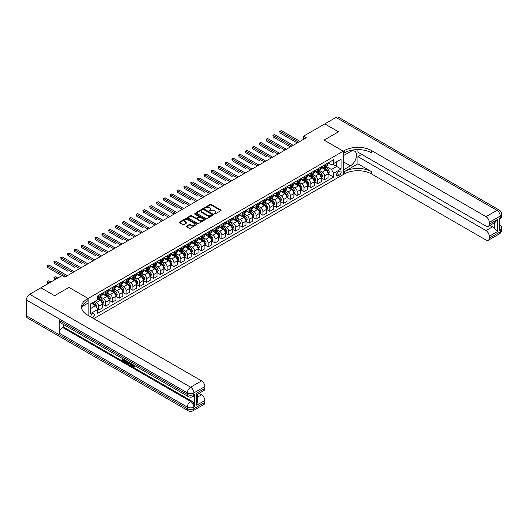 <?xml version="1.0" encoding="UTF-8"?>
<svg xmlns="http://www.w3.org/2000/svg" width="528" height="528" viewBox="0 0 528 528"><rect width="100%" height="100%" fill="white"/><g stroke="black" fill="none" stroke-linecap="round" stroke-linejoin="round"><path stroke-width="0.79" d="M214.394 213.946L215.147 213.946L220.856 210.652A0.759 0.436 0 0 0 220.856 210.032L211.187 204.448A0.759 0.436 0 0 0 210.111 204.448L204.402 207.742L204.402 208.177L205.894 207.748A2.429 1.406 0 0 1 209.332 207.748L210.137 208.217A2.429 1.406 0 0 1 210.85 209.207A2.429 1.406 0 0 1 210.137 210.203L209.398 211.061L210.89 210.639A2.429 1.406 0 0 1 214.328 210.639L215.134 211.101A2.429 1.406 0 0 1 215.846 212.091A2.429 1.406 0 0 1 215.134 213.088L214.394 213.946L214.394 213.51M92.354 317.816A2.475 1.432 120 0 0 92.525 317.731A2.475 1.432 120 0 0 94.149 315.546A2.475 1.432 120 0 0 93.766 313.559A2.475 1.432 120 0 0 92.525 313.685A2.475 1.432 120 0 0 90.783 316.912M186.523 226.103A0.759 0.436 0 0 0 186.523 226.723L189.235 228.287A0.759 0.436 0 0 0 190.311 228.287L196.654 224.624A0.759 0.436 0 0 0 196.654 224.004L186.978 218.42A0.759 0.436 0 0 0 185.902 218.42L179.566 222.083A0.759 0.436 0 0 0 179.566 222.704L182.84 224.598A0.759 0.436 0 0 0 183.916 224.598L186.628 223.027A0.759 0.436 0 0 0 186.628 222.407L185.005 221.47A2.033 1.175 0 0 1 184.411 220.638A2.033 1.175 0 0 1 185.665 219.556A2.033 1.175 0 0 1 187.882 219.813L194.245 223.489A2.033 1.175 0 0 1 194.845 224.314A2.033 1.175 0 0 1 193.585 225.403A2.033 1.175 0 0 1 191.374 225.146L190.311 224.532A0.759 0.436 0 0 0 189.235 224.532L186.523 226.103L186.523 226.723M357.911 149.609L357.911 152.15L486.004 226.109A4.646 2.68 -120 0 0 488.327 226.334L495.046 222.46L497.501 219.47L497.501 231.541L489.291 236.28L489.291 238.148L500.24 231.825L500.24 230.248L499.415 230.723L499.415 218.077L500.24 217.602L500.24 216.025L489.291 222.347A4.646 2.68 -120 0 0 486.004 216.658L496.954 210.335L336.019 117.421L324.793 123.895L338.481 131.795L324.08 140.111L338.455 131.815L324.766 123.915L303.554 136.158L306.293 137.742L64.885 277.114L62.146 275.537L40.933 287.78L54.589 295.7L68.99 287.39L54.622 295.687L40.933 287.813M93.733 318.615L343.24 174.557L343.24 151.173L324.08 140.111L343.24 151.173L88.15 298.452L68.99 287.39L88.15 298.452L87.16 299.02A19.351 11.174 0 0 0 81.497 306.92A19.351 11.174 0 0 0 87.16 314.82L201.571 380.873A4.646 2.68 60 0 1 204.857 386.562L193.908 392.885L193.908 394.462L194.726 393.987A4.646 2.68 60 0 1 193.769 396.119L192.944 396.587A4.646 2.68 -120 0 0 193.908 394.462A4.646 2.68 0 0 1 187.341 394.462L187.341 392.885L26.4 299.963A4.646 2.68 -60 0 1 29.687 294.274L40.907 287.8M205.946 218.638A0.759 0.436 0 0 0 207.022 218.638L213.365 214.982A0.759 0.436 0 0 0 213.365 214.361L203.689 208.778A0.759 0.436 0 0 0 202.613 208.778L196.277 212.434A0.759 0.436 0 0 0 196.277 213.055L205.946 218.638M194.634 214.064L204.996 219.806L198.667 223.463A0.759 0.436 0 0 1 197.591 223.463L187.922 217.879L187.922 217.259A0.759 0.436 0 0 0 187.922 217.879M187.922 217.259L190.634 215.695A0.759 0.436 0 0 1 191.71 215.695L195.631 217.958A0.759 0.436 0 0 0 196.706 217.958L198.508 216.916A0.759 0.436 0 0 0 198.508 216.295L194.423 213.939L195.175 213.503L205.009 219.179A0.759 0.436 0 0 1 205.009 219.8L205.009 219.179M339.464 171.178L338.263 171.871A2.402 1.386 120 0 0 336.692 173.989A2.402 1.386 120 0 0 337.062 175.91A2.402 1.386 120 0 0 338.263 175.791L339.464 175.098A2.402 1.386 120 0 0 341.035 172.979A2.402 1.386 120 0 0 340.666 171.059A2.402 1.386 120 0 0 339.464 171.178M88.15 315.388L88.15 298.452L88.15 303.032L82.038 306.557M328.159 162.881L331.472 164.795L333.663 163.528L333.663 159.707L97.726 295.918L97.726 299.746L90.341 304.009L90.341 313.744L97.726 309.481L97.726 313.302L333.663 177.085L333.663 173.263L331.472 169.468L326.027 166.327M333.663 163.528L341.055 159.265L341.055 169L333.663 173.263M303.554 136.158L303.554 139.319M332.62 164.129L336.673 166.465L336.673 161.792L341.055 159.265M331.472 169.468L336.673 166.465L341.055 169M90.341 308.689L95.535 305.686L91.489 303.349M97.726 309.514L98.716 310.081L98.716 306.253A3.095 1.789 -120 0 0 96.525 302.465L94.769 301.448M98.716 310.081L102.274 308.022L102.274 304.201A3.095 1.789 -120 0 0 100.082 300.406L97.726 299.053M102.353 304.28L105.554 306.128L105.554 302.306A3.095 1.789 -120 0 0 103.369 298.511L100.221 296.696M105.554 306.128L109.111 304.075L109.111 300.247A3.095 1.789 -120 0 0 106.927 296.459L102.274 293.773M109.197 300.326L112.398 302.181L112.398 298.353A3.095 1.789 -120 0 0 110.207 294.565L107.065 292.75M112.398 302.181L115.955 300.122L115.955 296.3A3.095 1.789 -120 0 0 113.764 292.505L109.111 289.819M116.041 296.38L119.242 298.228L119.242 294.406A3.095 1.789 -120 0 0 117.051 290.611L113.909 288.796M119.242 298.228L122.8 296.175L122.8 292.347A3.095 1.789 -120 0 0 120.608 288.559L115.955 285.872M122.879 292.426L126.086 294.274L126.086 290.453A3.095 1.789 -120 0 0 123.895 286.658L120.747 284.843M126.086 294.274L129.644 292.222L129.644 288.4A3.095 1.789 -120 0 0 127.453 284.605L122.8 281.919M129.723 288.479L132.924 290.327L132.924 286.499A3.095 1.789 -120 0 0 130.739 282.711L127.591 280.896M132.924 290.327L136.481 288.275L136.481 284.447A3.095 1.789 -120 0 0 134.297 280.658L129.644 277.972M136.567 284.526L139.768 286.374L139.768 282.553A3.095 1.789 -120 0 0 137.577 278.758L134.435 276.943M139.768 286.374L143.326 284.321L143.326 280.5A3.095 1.789 -120 0 0 141.134 276.705L136.481 274.019M143.411 280.579L146.612 282.427L146.612 278.599A3.095 1.789 -120 0 0 144.421 274.811L141.28 272.996M146.612 282.427L150.17 280.368L150.17 276.547A3.095 1.789 -120 0 0 147.979 272.752L143.326 270.065M150.249 276.626L153.457 278.474L153.457 274.652A3.095 1.789 -120 0 0 151.265 270.857L148.124 269.042M153.457 278.474L157.014 276.421L157.014 272.6A3.095 1.789 -120 0 0 154.823 268.805L150.17 266.119M157.093 272.672L160.294 274.527L160.294 270.699A3.095 1.789 -120 0 0 158.11 266.911L154.961 265.096M160.294 274.527L163.858 272.468L163.858 268.646A3.095 1.789 -120 0 0 161.667 264.851L157.014 262.165M163.937 268.726L167.138 270.574L167.138 266.752A3.095 1.789 -120 0 0 164.947 262.957L161.806 261.142M167.138 270.574L170.696 268.521L170.696 264.693A3.095 1.789 -120 0 0 168.511 260.905L163.858 258.218M170.782 264.772L173.983 266.62L173.983 262.799A3.095 1.789 -120 0 0 171.791 259.004L168.65 257.189M173.983 266.62L177.54 264.568L177.54 260.746A3.095 1.789 -120 0 0 175.349 256.951L170.696 254.265M177.619 260.825L180.827 262.673L180.827 258.845A3.095 1.789 -120 0 0 178.636 255.057L175.494 253.242M180.827 262.673L184.384 260.621L184.384 256.793A3.095 1.789 -120 0 0 182.193 253.004L177.54 250.318M184.463 256.872L187.664 258.72L187.664 254.899A3.095 1.789 -120 0 0 185.48 251.104L182.332 249.289M187.664 258.72L191.228 256.667L191.228 252.846A3.095 1.789 -120 0 0 189.037 249.051L184.384 246.365M191.308 252.925L194.509 254.773L194.509 250.945A3.095 1.789 -120 0 0 192.317 247.157L189.176 245.342M194.509 254.773L198.066 252.721L198.066 248.893A3.095 1.789 -120 0 0 195.881 245.098L191.228 242.411M198.152 248.972L201.353 250.82L201.353 246.998A3.095 1.789 -120 0 0 199.162 243.203L196.02 241.388M201.353 250.82L204.91 248.767L204.91 244.946A3.095 1.789 -120 0 0 202.719 241.151L198.066 238.465M204.996 245.018L208.197 246.873L208.197 243.045A3.095 1.789 -120 0 0 206.006 239.257L202.864 237.442M208.197 246.873L211.754 244.814L211.754 240.992A3.095 1.789 -120 0 0 209.563 237.197L204.91 234.511M211.834 241.072L215.041 242.92L215.041 239.098A3.095 1.789 -120 0 0 212.85 235.303L209.702 233.488M215.041 242.92L218.599 240.867L218.599 237.039A3.095 1.789 -120 0 0 216.407 233.251L211.754 230.564M218.678 237.118L221.879 238.966L221.879 235.145A3.095 1.789 -120 0 0 219.694 231.35L216.546 229.535M221.879 238.966L225.436 236.914L225.436 233.092A3.095 1.789 -120 0 0 223.252 229.297L218.599 226.611M225.522 233.171L228.723 235.019L228.723 231.191A3.095 1.789 -120 0 0 226.532 227.403L223.39 225.588M228.723 235.019L232.28 232.967L232.28 229.139A3.095 1.789 -120 0 0 230.089 225.35L225.436 222.664M232.366 229.218L235.567 231.066L235.567 227.245A3.095 1.789 -120 0 0 233.376 223.45L230.234 221.635M235.567 231.066L239.125 229.013L239.125 225.192A3.095 1.789 -120 0 0 236.933 221.397L232.28 218.711M239.204 225.271L242.411 227.119L242.411 223.291A3.095 1.789 -120 0 0 240.22 219.503L237.072 217.688M242.411 227.119L245.969 225.067L245.969 221.239A3.095 1.789 -120 0 0 243.778 217.444L239.125 214.757M246.048 221.318L249.249 223.166L249.249 219.344A3.095 1.789 -120 0 0 247.064 215.549L243.916 213.734M249.249 223.166L252.806 221.113L252.806 217.292A3.095 1.789 -120 0 0 250.622 213.497L245.969 210.811M252.892 217.364L256.093 219.219L256.093 215.391A3.095 1.789 -120 0 0 253.902 211.603L250.76 209.788M256.093 219.219L259.651 217.16L259.651 213.338A3.095 1.789 -120 0 0 257.459 209.543L252.806 206.857M259.736 213.418L262.937 215.266L262.937 211.444A3.095 1.789 -120 0 0 260.746 207.649L257.605 205.834M262.937 215.266L266.495 213.213L266.495 209.385A3.095 1.789 -120 0 0 264.304 205.597L259.651 202.91M266.574 209.464L269.782 211.312L269.782 207.491A3.095 1.789 -120 0 0 267.59 203.696L264.449 201.881M269.782 211.312L273.339 209.26L273.339 205.438A3.095 1.789 -120 0 0 271.148 201.643L266.495 198.957M273.418 205.517L276.619 207.365L276.619 203.537A3.095 1.789 -120 0 0 274.435 199.749L271.286 197.934M276.619 207.365L280.183 205.313L280.183 201.485A3.095 1.789 -120 0 0 277.992 197.696L273.339 195.01M280.262 201.564L283.463 203.412L283.463 199.591A3.095 1.789 -120 0 0 281.272 195.796L278.131 193.981M283.463 203.412L287.021 201.359L287.021 197.538A3.095 1.789 -120 0 0 284.836 193.743L280.183 191.057M287.107 197.617L290.308 199.465L290.308 195.637A3.095 1.789 -120 0 0 288.116 191.849L284.975 190.034M290.308 199.465L293.865 197.413L293.865 193.585A3.095 1.789 -120 0 0 291.674 189.79L287.021 187.103M293.944 193.664L297.152 195.512L297.152 191.69A3.095 1.789 -120 0 0 294.961 187.895L291.819 186.08M297.152 195.512L300.709 193.459L300.709 189.638A3.095 1.789 -120 0 0 298.518 185.843L293.865 183.157M300.788 189.71L303.989 191.565L303.989 187.737A3.095 1.789 -120 0 0 301.805 183.949L298.657 182.134M303.989 191.565L307.553 189.506L307.553 185.684A3.095 1.789 -120 0 0 305.362 181.889L300.709 179.203M307.633 185.764L310.834 187.612L310.834 183.79A3.095 1.789 -120 0 0 308.642 179.995L305.501 178.18M310.834 187.612L314.391 185.559L314.391 181.731A3.095 1.789 -120 0 0 312.206 177.943L307.553 175.256M314.477 181.81L317.678 183.658L317.678 179.837A3.095 1.789 -120 0 0 315.487 176.042L312.345 174.227M317.678 183.658L321.235 181.606L321.235 177.784A3.095 1.789 -120 0 0 319.044 173.989L314.391 171.303M321.321 177.863L324.522 179.711L324.522 175.883A3.095 1.789 -120 0 0 322.331 172.095L319.189 170.28M324.522 179.711L328.079 177.659L328.079 173.831A3.095 1.789 -120 0 0 325.888 170.042L321.235 167.356M321.321 166.835L322.331 167.416A3.095 1.789 -120 0 0 323.882 167.567A3.095 1.789 -120 0 0 324.522 166.155L324.522 164.98M314.477 170.782L315.487 171.369A3.095 1.789 -120 0 0 317.038 171.521A3.095 1.789 -120 0 0 317.678 170.102L317.678 168.934M307.633 174.735L308.642 175.316A3.095 1.789 -120 0 0 310.193 175.474A3.095 1.789 -120 0 0 310.834 174.055L310.834 172.887M300.788 178.682L301.805 179.269A3.095 1.789 -120 0 0 303.349 179.421A3.095 1.789 -120 0 0 303.989 178.002L303.989 176.834M293.944 182.635L294.961 183.216A3.095 1.789 -120 0 0 296.512 183.374A3.095 1.789 -120 0 0 297.152 181.955L297.152 180.787M287.107 186.582L288.116 187.169A3.095 1.789 -120 0 0 289.667 187.321A3.095 1.789 -120 0 0 290.308 185.902L290.308 184.734M280.262 190.535L281.272 191.123A3.095 1.789 -120 0 0 282.823 191.275A3.095 1.789 -120 0 0 283.463 189.856L283.463 188.687M273.418 194.489L274.435 195.07A3.095 1.789 -120 0 0 275.979 195.221A3.095 1.789 -120 0 0 276.619 193.809L276.619 192.634M266.574 198.436L267.59 199.023A3.095 1.789 -120 0 0 269.135 199.175A3.095 1.789 -120 0 0 269.782 197.756L269.782 196.588M259.736 202.389L260.746 202.97A3.095 1.789 -120 0 0 262.297 203.128A3.095 1.789 -120 0 0 262.937 201.709L262.937 200.541M252.892 206.336L253.902 206.923A3.095 1.789 -120 0 0 255.453 207.075A3.095 1.789 -120 0 0 256.093 205.656L256.093 204.488M246.048 210.289L247.064 210.87A3.095 1.789 -120 0 0 248.609 211.028A3.095 1.789 -120 0 0 249.249 209.609L249.249 208.441M239.204 214.236L240.22 214.823A3.095 1.789 -120 0 0 241.765 214.975A3.095 1.789 -120 0 0 242.411 213.556L242.411 212.388M232.366 218.189L233.376 218.777A3.095 1.789 -120 0 0 234.927 218.929A3.095 1.789 -120 0 0 235.567 217.51L235.567 216.341M225.522 222.143L226.532 222.724A3.095 1.789 -120 0 0 228.083 222.875A3.095 1.789 -120 0 0 228.723 221.463L228.723 220.288M218.678 226.09L219.694 226.677A3.095 1.789 -120 0 0 221.239 226.829A3.095 1.789 -120 0 0 221.879 225.41L221.879 224.242M211.834 230.043L212.85 230.624A3.095 1.789 -120 0 0 214.394 230.782A3.095 1.789 -120 0 0 215.041 229.363L215.041 228.195M204.996 233.99L206.006 234.577A3.095 1.789 -120 0 0 207.557 234.729A3.095 1.789 -120 0 0 208.197 233.31L208.197 232.142M198.152 237.943L199.162 238.524A3.095 1.789 -120 0 0 200.713 238.682A3.095 1.789 -120 0 0 201.353 237.263L201.353 236.095M191.308 241.89L192.317 242.477A3.095 1.789 -120 0 0 193.868 242.629A3.095 1.789 -120 0 0 194.509 241.21L194.509 240.042M184.463 245.843L185.48 246.431A3.095 1.789 -120 0 0 187.024 246.583A3.095 1.789 -120 0 0 187.664 245.164L187.664 243.995M177.619 249.797L178.636 250.378A3.095 1.789 -120 0 0 180.187 250.529A3.095 1.789 -120 0 0 180.827 249.117L180.827 247.942M170.782 253.744L171.791 254.331A3.095 1.789 -120 0 0 173.342 254.483A3.095 1.789 -120 0 0 173.983 253.064L173.983 251.896M163.937 257.697L164.947 258.278A3.095 1.789 -120 0 0 166.498 258.436A3.095 1.789 -120 0 0 167.138 257.017L167.138 255.849M157.093 261.644L158.11 262.231A3.095 1.789 -120 0 0 159.654 262.383A3.095 1.789 -120 0 0 160.294 260.964L160.294 259.796M150.249 265.597L151.265 266.178A3.095 1.789 -120 0 0 152.81 266.336A3.095 1.789 -120 0 0 153.457 264.917L153.457 263.749M143.411 269.544L144.421 270.131A3.095 1.789 -120 0 0 145.972 270.283A3.095 1.789 -120 0 0 146.612 268.864L146.612 267.696M136.567 273.497L137.577 274.085A3.095 1.789 -120 0 0 139.128 274.237A3.095 1.789 -120 0 0 139.768 272.818L139.768 271.649M129.723 277.451L130.739 278.032A3.095 1.789 -120 0 0 132.284 278.183A3.095 1.789 -120 0 0 132.924 276.771L132.924 275.596M122.879 281.398L123.895 281.985A3.095 1.789 -120 0 0 125.44 282.137A3.095 1.789 -120 0 0 126.086 280.718L126.086 279.55M116.041 285.351L117.051 285.932A3.095 1.789 -120 0 0 118.602 286.084A3.095 1.789 -120 0 0 119.242 284.671L119.242 283.503M109.197 289.298L110.207 289.885A3.095 1.789 -120 0 0 111.758 290.037A3.095 1.789 -120 0 0 112.398 288.618L112.398 287.45M102.353 293.251L103.369 293.832A3.095 1.789 -120 0 0 104.914 293.99A3.095 1.789 -120 0 0 105.554 292.571L105.554 291.403M328.159 173.91L333.663 177.085M323.882 167.567L327.439 165.515A3.095 1.789 -120 0 0 328.079 164.096L328.079 162.928M317.038 171.521L320.595 169.468A3.095 1.789 -120 0 0 321.235 168.049L321.235 166.881M310.193 175.474L313.751 173.415A3.095 1.789 -120 0 0 314.391 171.996L314.391 170.828M303.349 179.421L306.907 177.368A3.095 1.789 -120 0 0 307.553 175.949L307.553 174.781M296.512 183.374L300.069 181.315A3.095 1.789 -120 0 0 300.709 179.903L300.709 178.728M289.667 187.321L293.225 185.269A3.095 1.789 -120 0 0 293.865 183.85L293.865 182.681M282.823 191.275L286.381 189.222A3.095 1.789 -120 0 0 287.021 187.803L287.021 186.635M275.979 195.221L279.536 193.169A3.095 1.789 -120 0 0 280.183 191.75L280.183 190.582M269.135 199.175L272.699 197.122A3.095 1.789 -120 0 0 273.339 195.703L273.339 194.535M262.297 203.128L265.855 201.069A3.095 1.789 -120 0 0 266.495 199.65L266.495 198.482M255.453 207.075L259.01 205.022A3.095 1.789 -120 0 0 259.651 203.603L259.651 202.435M248.609 211.028L252.166 208.969A3.095 1.789 -120 0 0 252.806 207.557L252.806 206.382M241.765 214.975L245.329 212.923A3.095 1.789 -120 0 0 245.969 211.504L245.969 210.335M234.927 218.929L238.484 216.876A3.095 1.789 -120 0 0 239.125 215.457L239.125 214.289M228.083 222.875L231.64 220.823A3.095 1.789 -120 0 0 232.28 219.404L232.28 218.236M221.239 226.829L224.796 224.776A3.095 1.789 -120 0 0 225.436 223.357L225.436 222.189M214.394 230.782L217.952 228.723A3.095 1.789 -120 0 0 218.599 227.304L218.599 226.136M207.557 234.729L211.114 232.676A3.095 1.789 -120 0 0 211.754 231.257L211.754 230.089M200.713 238.682L204.27 236.623A3.095 1.789 -120 0 0 204.91 235.211L204.91 234.036M193.868 242.629L197.426 240.577A3.095 1.789 -120 0 0 198.066 239.158L198.066 237.989M187.024 246.583L190.582 244.53A3.095 1.789 -120 0 0 191.228 243.111L191.228 241.943M180.187 250.529L183.744 248.477A3.095 1.789 -120 0 0 184.384 247.058L184.384 245.89M173.342 254.483L176.9 252.43A3.095 1.789 -120 0 0 177.54 251.011L177.54 249.843M166.498 258.436L170.056 256.377A3.095 1.789 -120 0 0 170.696 254.958L170.696 253.79M159.654 262.383L163.211 260.33A3.095 1.789 -120 0 0 163.858 258.911L163.858 257.743M152.81 266.336L156.374 264.277A3.095 1.789 -120 0 0 157.014 262.865L157.014 261.69M145.972 270.283L149.53 268.231A3.095 1.789 -120 0 0 150.17 266.812L150.17 265.643M139.128 274.237L142.685 272.184A3.095 1.789 -120 0 0 143.326 270.765L143.326 269.597M132.284 278.183L135.841 276.131A3.095 1.789 -120 0 0 136.481 274.712L136.481 273.544M125.44 282.137L129.004 280.084A3.095 1.789 -120 0 0 129.644 278.665L129.644 277.497M118.602 286.084L122.159 284.031A3.095 1.789 -120 0 0 122.8 282.612L122.8 281.444M111.758 290.037L115.315 287.984A3.095 1.789 -120 0 0 115.955 286.565L115.955 285.397M104.914 293.99L108.471 291.931A3.095 1.789 -120 0 0 109.111 290.519L109.111 289.344M97.726 298.063A3.095 1.789 -120 0 0 98.069 297.937L101.627 295.885A3.095 1.789 -120 0 0 102.274 294.466L102.274 293.297M98.069 297.937A3.095 1.789 -120 0 0 98.716 296.518L98.716 295.35M95.535 305.686L97.726 309.481M214.612 214.025L215.134 213.721A2.429 1.406 0 0 0 215.846 212.725L215.846 212.091M210.85 209.207L210.85 209.84A2.429 1.406 0 0 1 210.137 210.83L209.609 211.141M220.849 210.659L211.187 205.082A0.759 0.436 0 0 0 210.111 205.082L204.613 208.25M213.352 214.982L203.689 209.405A0.759 0.436 0 0 0 202.613 209.405L196.284 213.061L196.277 212.434M212.018 214.883L212.018 214.454L203.531 209.55L202 209.999A2.429 1.406 0 0 0 201.287 210.995A2.429 1.406 0 0 0 202 211.985L207.801 215.338A2.429 1.406 0 0 0 211.24 215.338L212.018 214.883L212.018 215.516L212.177 214.672M201.287 210.995L201.287 211.622A2.429 1.406 0 0 0 202 212.619L202 211.985M212.018 215.516L211.24 215.965A2.429 1.406 0 0 1 207.801 215.965L202 212.619M187.928 217.886L190.634 216.322L190.634 215.695M198.726 216.605L198.726 217.239A0.759 0.436 0 0 1 198.508 217.549L196.706 218.592A0.759 0.436 0 0 1 195.631 218.592L191.71 216.322A0.759 0.436 0 0 0 190.634 216.322M199.703 220.308A2.033 1.175 0 0 0 201.914 220.559A2.033 1.175 0 0 0 203.168 219.476A2.033 1.175 0 0 0 202.574 218.645L200.33 217.351A0.759 0.436 0 0 0 199.261 217.351L197.459 218.394A0.759 0.436 0 0 0 197.459 219.014L199.703 220.308L199.703 220.942A2.033 1.175 0 0 0 201.914 221.192A2.033 1.175 0 0 0 203.168 220.11L203.168 219.476M197.234 218.704L197.234 219.331A0.759 0.436 0 0 0 197.459 219.641L197.459 219.014M199.703 220.942L197.459 219.641M194.845 224.314L194.845 224.948A2.033 1.175 0 0 1 193.585 226.03A2.033 1.175 0 0 1 191.374 225.779L190.311 225.166A0.759 0.436 0 0 0 189.235 225.166L186.536 226.73M184.411 220.638L184.411 221.272A2.033 1.175 0 0 0 185.005 222.103L185.005 221.47M186.622 223.034L185.005 222.103M196.654 224.004L196.654 224.624L186.978 219.054A0.759 0.436 0 0 0 185.902 219.054L179.573 222.71M328.079 173.956L328.733 173.58L329.281 171.996A2.053 1.181 -120 0 0 328.627 170.254L326.39 167.264A5.92 3.419 -120 0 0 325.743 166.492M323.519 168.67A5.92 3.419 -120 0 0 322.311 167.402M327.518 172.465L328.178 172.088A2.053 1.181 -120 0 0 327.591 170.854L325.354 167.864A5.92 3.419 -120 0 0 324.707 167.092M324.152 167.409A4.917 2.838 60 0 1 324.958 168.326L326.852 170.854M280.045 148.817L266.356 140.917L266.356 139.333L267.729 138.547L286.308 149.272M324.047 167.475A5.92 3.419 60 0 1 324.694 168.247L326.179 170.234M298.63 142.164L280.045 131.432L281.411 130.647L299.996 141.372M297.257 142.956L280.045 133.016L279.741 131.261L281.411 130.647M280.045 133.016L279.741 131.261M321.235 177.91L321.895 177.533L322.443 175.949A2.053 1.181 -120 0 0 321.783 174.2L319.546 171.217A5.92 3.419 -120 0 0 318.905 170.445M316.681 172.623A5.92 3.419 -120 0 0 315.467 171.356M320.674 176.418L321.334 176.035A2.053 1.181 -120 0 0 320.747 174.801L318.509 171.818A5.92 3.419 -120 0 0 317.863 171.046M317.308 171.362A4.917 2.838 60 0 1 318.12 172.28L320.014 174.808M273.2 152.77L259.512 144.863L259.512 143.286L260.885 142.494L279.47 153.226M317.203 171.422A5.92 3.419 60 0 1 317.849 172.194L319.341 174.181M314.391 181.863L315.051 181.48L315.599 179.903A2.053 1.181 -120 0 0 314.945 178.154L312.708 175.171A5.92 3.419 -120 0 0 312.061 174.392M309.837 176.576A5.92 3.419 -120 0 0 308.623 175.303M313.83 180.365L314.49 179.989A2.053 1.181 -120 0 0 313.903 178.754L311.665 175.771A5.92 3.419 -120 0 0 311.018 174.992M310.471 175.309A4.917 2.838 60 0 1 311.276 176.227L313.17 178.754M266.356 156.717L252.674 148.817L252.674 147.239L254.041 146.447L272.626 157.179M310.365 175.375A5.92 3.419 60 0 1 311.012 176.147L312.497 178.134M307.553 185.81L308.207 185.434L308.755 183.85A2.053 1.181 -120 0 0 308.101 182.107L305.864 179.117A5.92 3.419 -120 0 0 305.217 178.345M302.993 180.523A5.92 3.419 -120 0 0 301.778 179.256M306.992 184.318L307.646 183.935A2.053 1.181 -120 0 0 307.058 182.701L304.821 179.718A5.92 3.419 -120 0 0 304.174 178.946M303.626 179.263A4.917 2.838 60 0 1 304.432 180.18L306.326 182.708M259.512 160.67L245.83 152.77L245.83 151.186L247.196 150.394L265.782 161.126M303.521 179.322A5.92 3.419 60 0 1 304.168 180.101L305.653 182.081M291.786 146.117L273.2 135.386L274.567 134.594L293.152 145.325M290.42 146.903L273.2 136.963L272.897 135.214L274.567 134.594M273.2 136.963L272.897 135.214M284.942 150.064L266.059 139.161L267.729 138.547M266.356 140.917L266.059 139.161M278.098 154.018L259.215 143.114L260.885 142.494M259.512 144.863L259.215 143.114M300.709 189.763L301.363 189.38L301.91 187.803A2.053 1.181 -120 0 0 301.257 186.054L299.02 183.071A5.92 3.419 -120 0 0 298.373 182.292M296.149 184.477A5.92 3.419 -120 0 0 294.941 183.203M300.148 188.265L300.802 187.889A2.053 1.181 -120 0 0 300.214 186.655L297.983 183.671A5.92 3.419 -120 0 0 297.337 182.893M296.782 183.216A4.917 2.838 60 0 1 297.587 184.133L299.482 186.655M252.674 164.617L238.986 156.717L238.986 155.14L240.359 154.348L258.938 165.079M296.677 183.275A5.92 3.419 60 0 1 297.323 184.048L298.808 186.034M271.26 157.964L252.371 147.061L254.041 146.447M252.674 148.817L252.371 147.061M361.799 154.394L357.911 156.638L357.911 163.812L344.23 171.712L344.23 173.989L343.24 174.557L343.24 169.976L350.361 165.871A8.712 5.029 120 0 0 356.05 158.195A8.712 5.029 120 0 0 354.71 151.213A8.712 5.029 120 0 0 350.361 151.648L343.24 155.753L343.24 151.173L344.23 150.605A19.351 11.174 180 0 1 371.6 150.605L486.004 216.658M489.291 236.28A4.646 2.68 -120 0 0 486.004 230.591L492.578 226.802A4.646 2.68 60 0 1 494.221 228.261L494.221 222.935M357.911 156.638L486.004 230.591M344.23 171.712A19.351 11.174 180 0 1 371.6 171.712L357.911 163.812M344.23 173.989A19.351 11.174 180 0 1 371.6 173.989L486.004 240.042A4.646 2.68 -120 0 0 488.327 240.273A4.646 2.68 -120 0 0 489.291 238.148M336.019 117.421A4.646 2.68 -60 0 1 338.336 117.19L499.277 210.104A4.646 2.68 120 0 0 496.954 210.335A4.646 2.68 60 0 1 500.24 216.025A4.646 2.68 180 0 0 501.6 214.13A4.646 4.646 0 0 0 499.277 210.104M488.327 226.334A4.646 2.68 -120 0 0 489.291 224.209L497.501 219.47M489.291 222.347L489.291 224.209M490.05 225.344L492.578 226.802M344.23 150.605L344.23 152.876A19.351 11.174 180 0 1 371.6 152.876L371.6 150.605M497.501 231.541L494.221 228.261M132.469 364.333L133.868 366.597M132.079 364.129L133.049 366.716L134.409 366.043L134.871 366.432L134.046 367.303L133.096 367.178L131.611 363.858M129.4 363.825L128.746 364.617L128.258 364.333L129.089 362.406M131.168 363.607L131.828 365.891L131.386 366.142L130.522 364.478L129.122 363.667L128.746 364.617M123.295 359.72L123.295 360.525L125.228 361.64L125.228 362.083L124.793 362.333L122.39 360.947L122.39 358.538M125.017 360.056L124.582 360.459L122.852 359.462L122.852 360.776L123.295 360.525M59.242 320.509L187.341 394.462A4.646 2.68 120 0 0 188.298 396.587L60.205 322.634A4.646 2.68 -60 0 1 59.242 320.509L59.242 333.148A4.646 2.68 -60 0 1 62.528 327.459L63.353 326.99L191.446 400.943A4.646 2.68 60 0 1 194.726 406.633L194.726 393.987M63.353 326.99L63.353 324.449M128.555 362.096L127.664 363.594L125.42 362.696L125.42 360.287M196.647 393.169L197.327 394.198L197.327 402.316L196.647 405.24L196.647 393.169L204.857 388.43L204.857 386.562M204.857 388.43A4.646 2.68 60 0 1 203.894 390.555L197.327 394.343M26.4 315.77L187.341 408.685A4.646 2.68 120 0 0 188.298 410.81L27.364 317.896A4.646 2.68 -60 0 1 26.4 315.77L26.4 299.963M199.043 393.353L201.571 394.812A4.646 2.68 60 0 1 204.857 400.501L196.647 405.24M194.726 406.633L193.908 407.108L193.908 408.685L204.857 402.362L204.857 400.501M204.857 402.362A4.646 2.68 60 0 1 203.894 404.494L192.944 410.81A4.646 2.68 -120 0 0 193.908 408.685A4.646 2.68 0 0 1 187.341 408.685L187.341 407.108L59.242 333.148M87.16 299.02L87.16 301.29A19.351 11.174 0 0 0 81.596 308.055M122.852 360.776L124.793 361.898L125.228 361.64M124.793 361.898L124.793 362.333M122.852 358.802L124.773 359.911M124.582 360.023L124.582 360.459M128.086 361.825L127.664 363.594M125.888 360.551L125.888 362.531L127.34 363.099L127.618 361.555M128.119 362.34L128.548 362.089M126.324 360.809L126.324 362.274L127.776 362.848M125.888 362.531L126.324 362.274M126.562 362.921L127.004 362.663M130.561 363.251L131.386 366.142M129.518 362.65L129.261 363.31L130.383 363.957L130.126 363M129.796 362.815L130.225 363.356M129.261 363.31L129.703 363.059M134.871 366.432L133.485 366.458M132.033 364.591L132.455 364.346M134.435 366.689L134.046 367.303M293.865 193.71L294.525 193.334L295.066 191.75A2.053 1.181 -120 0 0 294.413 190.007L292.175 187.018A5.92 3.419 -120 0 0 291.529 186.245M289.304 188.423A5.92 3.419 -120 0 0 288.097 187.156M293.304 192.218L293.964 191.842A2.053 1.181 -120 0 0 293.377 190.608L291.139 187.618A5.92 3.419 -120 0 0 290.492 186.846M289.938 187.163A4.917 2.838 60 0 1 290.75 188.08L292.637 190.608M245.83 168.571L232.142 160.67L232.142 159.086L233.515 158.301L252.1 169.026M289.832 187.222A5.92 3.419 60 0 1 290.479 188.001L291.971 189.981M287.021 197.663L287.681 197.281L288.229 195.703A2.053 1.181 -120 0 0 287.575 193.954L285.338 190.971A5.92 3.419 -120 0 0 284.691 190.199M282.467 192.377A5.92 3.419 -120 0 0 281.252 191.11M286.46 196.172L287.12 195.789A2.053 1.181 -120 0 0 286.532 194.555L284.295 191.572A5.92 3.419 -120 0 0 283.648 190.799M283.1 191.116A4.917 2.838 60 0 1 283.906 192.034L285.8 194.561M238.986 172.524L225.304 164.617L225.304 163.04L226.67 162.248L245.256 172.979M282.995 191.176A5.92 3.419 60 0 1 283.642 191.948L285.127 193.934M280.183 201.61L280.837 201.234L281.384 199.65A2.053 1.181 -120 0 0 280.731 197.908L278.494 194.918A5.92 3.419 -120 0 0 277.847 194.146M275.623 196.324A5.92 3.419 -120 0 0 274.408 195.056M279.622 200.119L280.276 199.742A2.053 1.181 -120 0 0 279.688 198.508L277.451 195.518A5.92 3.419 -120 0 0 276.804 194.746M276.256 195.063A4.917 2.838 60 0 1 277.061 195.98L278.956 198.508M232.142 176.471L218.46 168.571L218.46 166.987L219.826 166.201L238.412 176.926M276.151 195.129A5.92 3.419 60 0 1 276.797 195.901L278.282 197.888M273.339 205.564L273.992 205.181L274.54 203.603A2.053 1.181 -120 0 0 273.887 201.854L271.649 198.871A5.92 3.419 -120 0 0 271.003 198.099M268.778 200.277A5.92 3.419 -120 0 0 267.564 199.01M272.778 204.072L273.431 203.689A2.053 1.181 -120 0 0 272.844 202.455L270.613 199.472A5.92 3.419 -120 0 0 269.966 198.7M269.412 199.016A4.917 2.838 60 0 1 270.217 199.934L272.111 202.462M225.304 180.424L211.616 172.517L211.616 170.94L212.982 170.148L231.568 180.88M269.306 199.076A5.92 3.419 60 0 1 269.953 199.848L271.438 201.835M266.495 209.517L267.155 209.134L267.696 207.557A2.053 1.181 -120 0 0 267.043 205.808L264.805 202.825A5.92 3.419 -120 0 0 264.158 202.046M261.934 204.23A5.92 3.419 -120 0 0 260.726 202.957M265.934 208.019L266.594 207.643A2.053 1.181 -120 0 0 266.006 206.408L263.769 203.425A5.92 3.419 -120 0 0 263.122 202.646M262.568 202.963A4.917 2.838 60 0 1 263.38 203.881L265.267 206.408M218.46 184.371L204.772 176.471L204.772 174.893L206.144 174.101L224.73 184.833M262.462 203.029A5.92 3.419 60 0 1 263.109 203.801L264.601 205.788M264.416 161.918L245.527 151.015L247.196 150.394M245.83 152.77L245.527 151.015M257.572 165.865L238.689 154.961L240.359 154.348M238.986 156.717L238.689 154.961M250.727 169.818L231.845 158.915L233.515 158.301M232.142 160.67L231.845 158.915M243.89 173.771L225.001 162.868L226.67 162.248M225.304 164.617L225.001 162.868M237.046 177.718L218.156 166.815L219.826 166.201M218.46 168.571L218.156 166.815M259.651 213.464L260.311 213.088L260.858 211.504A2.053 1.181 -120 0 0 260.198 209.761L257.968 206.771A5.92 3.419 -120 0 0 257.321 205.999M255.097 208.177A5.92 3.419 -120 0 0 253.882 206.91M259.09 211.972L259.75 211.589A2.053 1.181 -120 0 0 259.162 210.355L256.925 207.372A5.92 3.419 -120 0 0 256.278 206.6M255.73 206.917A4.917 2.838 60 0 1 256.535 207.834L258.43 210.362M211.616 188.324L197.934 180.424L197.934 178.84L199.3 178.048L217.886 188.78M255.625 206.976A5.92 3.419 60 0 1 256.265 207.755L257.756 209.735M230.201 181.672L211.319 170.768L212.982 170.148M211.616 172.517L211.319 170.768M252.806 217.417L253.466 217.034L254.014 215.457A2.053 1.181 -120 0 0 253.361 213.708L251.123 210.725A5.92 3.419 -120 0 0 250.477 209.946M248.252 212.131A5.92 3.419 -120 0 0 247.038 210.857M252.252 215.919L252.905 215.543A2.053 1.181 -120 0 0 252.318 214.309L250.081 211.325A5.92 3.419 -120 0 0 249.434 210.547M248.886 210.87A4.917 2.838 60 0 1 249.691 211.787L251.585 214.309M204.772 192.271L191.09 184.371L191.09 182.794L192.456 182.002L211.042 192.733M248.78 210.929A5.92 3.419 60 0 1 249.427 211.702L250.912 213.688M223.357 185.618L204.475 174.715L206.144 174.101M204.772 176.471L204.475 174.715M245.969 221.364L246.622 220.988L247.17 219.404A2.053 1.181 -120 0 0 246.517 217.661L244.279 214.672A5.92 3.419 -120 0 0 243.632 213.899M241.408 216.077A5.92 3.419 -120 0 0 240.194 214.81M245.408 219.872L246.061 219.496A2.053 1.181 -120 0 0 245.474 218.262L243.236 215.272A5.92 3.419 -120 0 0 242.596 214.5M242.042 214.817A4.917 2.838 60 0 1 242.847 215.734L244.741 218.262M197.934 196.225L184.246 188.324L184.246 186.74L185.612 185.955L204.197 196.68M241.936 214.876A5.92 3.419 60 0 1 242.583 215.655L244.068 217.635M216.513 189.572L197.63 178.669L199.3 178.048M197.934 180.424L197.63 178.669M239.125 225.317L239.778 224.935L240.326 223.357A2.053 1.181 -120 0 0 239.672 221.608L237.435 218.625A5.92 3.419 -120 0 0 236.788 217.853M234.564 220.031A5.92 3.419 -120 0 0 233.356 218.764M238.564 223.826L239.224 223.443A2.053 1.181 -120 0 0 238.636 222.209L236.399 219.226A5.92 3.419 -120 0 0 235.752 218.453M235.198 218.77A4.917 2.838 60 0 1 236.009 219.688L237.897 222.215M191.09 200.178L177.401 192.271L177.401 190.694L178.774 189.902L197.36 200.633M235.092 218.83A5.92 3.419 60 0 1 235.739 219.602L237.224 221.588M209.675 193.519L190.786 182.615L192.456 182.002M191.09 184.371L190.786 182.615M232.28 229.264L232.94 228.888L233.488 227.304A2.053 1.181 -120 0 0 232.828 225.562L230.597 222.572A5.92 3.419 -120 0 0 229.951 221.8M227.726 223.978A5.92 3.419 -120 0 0 226.512 222.71M231.719 227.773L232.379 227.396A2.053 1.181 -120 0 0 231.792 226.162L229.555 223.172A5.92 3.419 -120 0 0 228.908 222.4M228.36 222.717A4.917 2.838 60 0 1 229.165 223.634L231.059 226.162M184.246 204.125L170.564 196.225L170.564 194.641L171.93 193.855L190.516 204.58M228.248 222.783A5.92 3.419 60 0 1 228.895 223.555L230.386 225.542M202.831 197.472L183.942 186.569L185.612 185.955M184.246 188.324L183.942 186.569M225.436 233.218L226.096 232.835L226.644 231.257A2.053 1.181 -120 0 0 225.991 229.508L223.753 226.525A5.92 3.419 -120 0 0 223.106 225.753M220.882 227.931A5.92 3.419 -120 0 0 219.668 226.664M224.882 231.726L225.535 231.343A2.053 1.181 -120 0 0 224.948 230.109L222.71 227.126A5.92 3.419 -120 0 0 222.064 226.354M221.516 226.67A4.917 2.838 60 0 1 222.321 227.588L224.215 230.116M177.401 208.078L163.72 200.171L163.72 198.594L165.086 197.802L183.671 208.534M221.41 226.73A5.92 3.419 60 0 1 222.057 227.502L223.542 229.489M195.987 201.425L177.104 190.522L178.774 189.902M177.401 192.271L177.104 190.522M218.599 237.171L219.252 236.788L219.8 235.211A2.053 1.181 -120 0 0 219.146 233.462L216.909 230.479A5.92 3.419 -120 0 0 216.262 229.7M214.038 231.884A5.92 3.419 -120 0 0 212.824 230.611M218.038 235.673L218.691 235.297A2.053 1.181 -120 0 0 218.104 234.062L215.866 231.079A5.92 3.419 -120 0 0 215.219 230.3M214.672 230.617A4.917 2.838 60 0 1 215.477 231.535L217.371 234.062M170.564 212.025L174.088 214.064M214.566 230.683A5.92 3.419 60 0 1 215.213 231.455L216.698 233.442M211.754 241.118L212.408 240.742L212.956 239.158A2.053 1.181 -120 0 0 212.302 237.409L210.065 234.425A5.92 3.419 -120 0 0 209.418 233.653M207.194 235.831A5.92 3.419 -120 0 0 205.986 234.564M211.193 239.626L211.853 239.243A2.053 1.181 -120 0 0 211.266 238.009L209.029 235.026A5.92 3.419 -120 0 0 208.382 234.254M207.827 234.571A4.917 2.838 60 0 1 208.633 235.488L210.527 238.016M163.72 215.978L150.031 208.078L150.031 206.494L151.404 205.702L169.983 216.434M207.722 234.63A5.92 3.419 60 0 1 208.369 235.409L209.854 237.389M204.91 245.071L205.57 244.688L206.118 243.111A2.053 1.181 -120 0 0 205.458 241.362L203.221 238.379A5.92 3.419 -120 0 0 202.58 237.6M200.356 239.785A5.92 3.419 -120 0 0 199.142 238.511M204.349 243.573L205.009 243.197A2.053 1.181 -120 0 0 204.422 241.963L202.184 238.979A5.92 3.419 -120 0 0 201.538 238.201M200.983 238.524A4.917 2.838 60 0 1 201.795 239.441L203.689 241.963M156.875 219.925L143.187 212.025L143.187 210.448L144.56 209.656L163.145 220.387M200.878 238.583A5.92 3.419 60 0 1 201.524 239.356L203.016 241.342M198.066 249.018L198.726 248.642L199.274 247.058A2.053 1.181 -120 0 0 198.62 245.315L196.383 242.326A5.92 3.419 -120 0 0 195.736 241.553M193.512 243.731A5.92 3.419 -120 0 0 192.298 242.464M197.505 247.526L198.165 247.15A2.053 1.181 -120 0 0 197.578 245.916L195.34 242.926A5.92 3.419 -120 0 0 194.693 242.154M194.146 242.471A4.917 2.838 60 0 1 194.951 243.388L196.845 245.916M150.031 223.879L136.349 215.978L136.349 214.394L137.716 213.609L156.301 224.334M194.04 242.53A5.92 3.419 60 0 1 194.687 243.309L196.172 245.289M191.228 252.971L191.882 252.589L192.43 251.011A2.053 1.181 -120 0 0 191.776 249.262L189.539 246.279A5.92 3.419 -120 0 0 188.892 245.507M186.668 247.685A5.92 3.419 -120 0 0 185.453 246.418M190.667 251.48L191.321 251.097A2.053 1.181 -120 0 0 190.733 249.863L188.496 246.88A5.92 3.419 -120 0 0 187.849 246.107M187.301 246.424A4.917 2.838 60 0 1 188.107 247.342L190.001 249.869M143.187 227.832L129.505 219.925L129.505 218.348L130.871 217.556L149.457 228.287M187.196 246.484A5.92 3.419 60 0 1 187.843 247.256L189.328 249.242M184.384 256.918L185.038 256.542L185.585 254.958A2.053 1.181 -120 0 0 184.932 253.216L182.695 250.226A5.92 3.419 -120 0 0 182.048 249.454M179.824 251.632A5.92 3.419 -120 0 0 178.616 250.364M183.823 255.427L184.477 255.05A2.053 1.181 -120 0 0 183.889 253.816L181.658 250.826A5.92 3.419 -120 0 0 181.012 250.054M180.457 250.371A4.917 2.838 60 0 1 181.262 251.288L183.157 253.816M136.349 231.779L122.661 223.879L122.661 222.295L124.034 221.509L142.613 232.234M180.352 250.437A5.92 3.419 60 0 1 180.998 251.209L182.483 253.196M177.54 260.872L178.2 260.489L178.741 258.911A2.053 1.181 -120 0 0 178.088 257.162L175.85 254.179A5.92 3.419 -120 0 0 175.204 253.407M172.979 255.585A5.92 3.419 -120 0 0 171.772 254.318M176.979 259.38L177.639 258.997A2.053 1.181 -120 0 0 177.052 257.763L174.814 254.78A5.92 3.419 -120 0 0 174.167 254.008M173.613 254.324A4.917 2.838 60 0 1 174.425 255.242L176.312 257.77M129.505 235.732L115.817 227.825L115.817 226.248L117.19 225.456L135.775 236.188M173.507 254.384A5.92 3.419 60 0 1 174.154 255.156L175.646 257.143M170.696 264.825L171.356 264.442L171.904 262.865A2.053 1.181 -120 0 0 171.25 261.116L169.013 258.133A5.92 3.419 -120 0 0 168.366 257.354M166.142 259.538A5.92 3.419 -120 0 0 164.927 258.265M170.135 263.327L170.795 262.951A2.053 1.181 -120 0 0 170.207 261.716L167.97 258.733A5.92 3.419 -120 0 0 167.323 257.954M166.775 258.271A4.917 2.838 60 0 1 167.581 259.189L169.475 261.716M122.661 239.679L108.979 231.779L108.979 230.201L110.345 229.409L128.931 240.141M166.67 258.337A5.92 3.419 60 0 1 167.317 259.109L168.802 261.096M163.858 268.772L164.512 268.396L165.059 266.812A2.053 1.181 -120 0 0 164.406 265.063L162.169 262.079A5.92 3.419 -120 0 0 161.522 261.307M159.298 263.485A5.92 3.419 -120 0 0 158.083 262.218M163.297 267.28L163.951 266.897A2.053 1.181 -120 0 0 163.363 265.663L161.126 262.68A5.92 3.419 -120 0 0 160.479 261.908M159.931 262.225A4.917 2.838 60 0 1 160.736 263.142L162.631 265.67M115.817 243.632L102.135 235.732L102.135 234.148L103.501 233.356L122.087 244.088M159.826 262.284A5.92 3.419 60 0 1 160.472 263.063L161.957 265.043M157.014 272.725L157.667 272.342L158.215 270.765A2.053 1.181 -120 0 0 157.562 269.016L155.324 266.033A5.92 3.419 -120 0 0 154.678 265.254M152.453 267.439A5.92 3.419 -120 0 0 151.239 266.165M156.453 271.227L157.106 270.851A2.053 1.181 -120 0 0 156.519 269.617L154.288 266.633A5.92 3.419 -120 0 0 153.641 265.855M153.087 266.178A4.917 2.838 60 0 1 153.892 267.095L155.786 269.617M108.979 247.579L95.291 239.679L95.291 238.102L96.657 237.31L115.243 248.041M152.981 266.237A5.92 3.419 60 0 1 153.628 267.01L155.113 268.996M150.17 276.672L150.83 276.296L151.371 274.712A2.053 1.181 -120 0 0 150.718 272.969L148.48 269.98A5.92 3.419 -120 0 0 147.833 269.207M145.609 271.385A5.92 3.419 -120 0 0 144.401 270.118M149.609 275.18L150.269 274.804A2.053 1.181 -120 0 0 149.681 273.57L147.444 270.58A5.92 3.419 -120 0 0 146.797 269.808M146.243 270.125A4.917 2.838 60 0 1 147.055 271.042L148.942 273.57M102.135 251.533L88.447 243.632L88.447 242.048L89.819 241.263L108.405 251.988M146.137 270.184A5.92 3.419 60 0 1 146.784 270.963L148.276 272.943M143.326 280.625L143.986 280.243L144.533 278.665A2.053 1.181 -120 0 0 143.873 276.916L141.643 273.933A5.92 3.419 -120 0 0 140.996 273.161M138.772 275.339A5.92 3.419 -120 0 0 137.557 274.072M142.765 279.134L143.425 278.751A2.053 1.181 -120 0 0 142.837 277.517L140.6 274.534A5.92 3.419 -120 0 0 139.953 273.761M139.405 274.078A4.917 2.838 60 0 1 140.21 274.996L142.105 277.523M95.291 255.486L81.609 247.579L81.609 246.002L82.975 245.21L101.561 255.941M139.3 274.138A5.92 3.419 60 0 1 139.94 274.91L141.431 276.896M136.481 284.572L137.141 284.196L137.689 282.612A2.053 1.181 -120 0 0 137.036 280.87L134.798 277.88A5.92 3.419 -120 0 0 134.152 277.108M131.927 279.286A5.92 3.419 -120 0 0 130.713 278.018M135.927 283.081L136.58 282.704A2.053 1.181 -120 0 0 135.993 281.47L133.756 278.48A5.92 3.419 -120 0 0 133.109 277.708M132.561 278.025A4.917 2.838 60 0 1 133.366 278.942L135.26 281.47M88.447 259.433L74.765 251.533L74.765 249.949L76.131 249.163L94.717 259.888M132.455 278.091A5.92 3.419 60 0 1 133.102 278.863L134.587 280.85M129.644 288.526L130.297 288.143L130.845 286.565A2.053 1.181 -120 0 0 130.192 284.816L127.954 281.833A5.92 3.419 -120 0 0 127.307 281.061M125.083 283.239A5.92 3.419 -120 0 0 123.869 281.972M129.083 287.034L129.736 286.651A2.053 1.181 -120 0 0 129.149 285.417L126.911 282.434A5.92 3.419 -120 0 0 126.271 281.662M125.717 281.978A4.917 2.838 60 0 1 126.522 282.896L128.416 285.424M81.609 263.386L67.921 255.479L67.921 253.902L69.287 253.11L87.872 263.842M125.611 282.038A5.92 3.419 60 0 1 126.258 282.81L127.743 284.797M122.8 292.479L123.453 292.096L124.001 290.519A2.053 1.181 -120 0 0 123.347 288.77L121.11 285.787A5.92 3.419 -120 0 0 120.463 285.008M118.239 287.192A5.92 3.419 -120 0 0 117.031 285.919M122.239 290.981L122.899 290.605A2.053 1.181 -120 0 0 122.311 289.37L120.074 286.387A5.92 3.419 -120 0 0 119.427 285.608M118.873 285.925A4.917 2.838 60 0 1 119.684 286.843L121.572 289.37M74.765 267.333L61.076 259.433L61.076 257.855L62.449 257.063L81.035 267.795M118.767 285.991A5.92 3.419 60 0 1 119.414 286.763L120.899 288.75M115.955 296.426L116.615 296.05L117.163 294.466A2.053 1.181 -120 0 0 116.503 292.717L114.272 289.733A5.92 3.419 -120 0 0 113.626 288.961M111.401 291.139A5.92 3.419 -120 0 0 110.187 289.872M115.394 294.934L116.054 294.551A2.053 1.181 -120 0 0 115.467 293.317L113.23 290.334A5.92 3.419 -120 0 0 112.583 289.562M112.035 289.879A4.917 2.838 60 0 1 112.84 290.796L114.734 293.324M67.921 271.286L54.239 263.386L54.239 261.802L55.605 261.01L74.191 271.742M111.923 289.938A5.92 3.419 60 0 1 112.57 290.717L114.061 292.697M109.111 300.379L109.771 299.996L110.319 298.419A2.053 1.181 -120 0 0 109.666 296.67L107.428 293.687A5.92 3.419 -120 0 0 106.781 292.908M104.557 295.093A5.92 3.419 -120 0 0 103.343 293.819M108.557 298.881L109.21 298.505A2.053 1.181 -120 0 0 108.623 297.271L106.385 294.287A5.92 3.419 -120 0 0 105.739 293.509M105.191 293.832A4.917 2.838 60 0 1 105.996 294.749L107.89 297.271M61.076 275.233L47.395 267.333L47.395 265.756L48.761 264.964L67.346 275.695M105.085 293.891A5.92 3.419 60 0 1 105.732 294.664L107.217 296.65M102.274 304.326L102.927 303.95L103.475 302.366A2.053 1.181 -120 0 0 102.821 300.623L100.584 297.634A5.92 3.419 -120 0 0 99.937 296.861M101.713 302.834L102.366 302.458A2.053 1.181 -120 0 0 101.779 301.224L99.541 298.234A5.92 3.419 -120 0 0 98.894 297.462M98.347 297.779A4.917 2.838 60 0 1 99.152 298.696L101.046 301.224M57.763 278.065L55.605 276.817L54.239 277.603L54.239 279.187L55.031 279.642M98.241 297.838A5.92 3.419 60 0 1 98.888 298.617L100.373 300.597M54.239 279.187L53.935 277.431L56.397 278.857M53.935 277.431L55.605 276.817M189.143 205.372L170.26 194.469L171.93 193.855M170.564 196.225L170.26 194.469M182.305 209.326L163.416 198.422L165.086 197.802M163.72 200.171L163.416 198.422M175.461 213.272L156.875 202.547L158.242 201.755L176.827 212.487M174.095 214.064L156.875 204.125L156.572 202.369L158.242 201.755M156.875 204.125L156.572 202.369M168.617 217.226L149.734 206.323L151.404 205.702M150.031 208.078L149.734 206.323M161.773 221.173L142.89 210.269L144.56 209.656M143.187 212.025L142.89 210.269M154.935 225.126L136.046 214.223L137.716 213.609M136.349 215.978L136.046 214.223M148.091 229.079L129.202 218.176L130.871 217.556M129.505 219.925L129.202 218.176M141.247 233.026L122.364 222.123L124.034 221.509M122.661 223.879L122.364 222.123M134.402 236.98L115.52 226.076L117.19 225.456M115.817 227.825L115.52 226.076M127.565 240.926L108.676 230.023L110.345 229.409M108.979 231.779L108.676 230.023M120.721 244.88L101.831 233.977L103.501 233.356M102.135 235.732L101.831 233.977M113.876 248.827L94.994 237.923L96.657 237.31M95.291 239.679L94.994 237.923M107.032 252.78L88.15 241.877L89.819 241.263M88.447 243.632L88.15 241.877M100.188 256.733L81.305 245.83L82.975 245.21M81.609 247.579L81.305 245.83M93.35 260.68L74.461 249.777L76.131 249.163M74.765 251.533L74.461 249.777M86.506 264.634L67.617 253.73L69.287 253.11M67.921 255.479L67.617 253.73M79.662 268.58L60.779 257.677L62.449 257.063M61.076 259.433L60.779 257.677M72.818 272.534L53.935 261.631L55.605 261.01M54.239 263.386L53.935 261.631M96.36 307.111L96.631 306.319A2.053 1.181 -120 0 0 95.977 304.57L93.984 301.91M50.926 282.011L48.761 280.764L47.395 281.556L47.395 283.133L48.187 283.595M95.126 305.448A2.053 1.181 -120 0 0 94.941 305.171L92.941 302.504M92.426 302.801L93.865 304.722M92.288 302.887L93.502 304.511M47.395 283.133L47.091 281.384L49.553 282.803M47.091 281.384L48.761 280.764M65.98 276.481L47.091 265.577L48.761 264.964M47.395 267.333L47.091 265.577M96.525 302.465L100.082 300.406M103.369 298.511L106.927 296.459M110.207 294.565L113.764 292.505M117.051 290.611L120.608 288.559M123.895 286.658L127.453 284.605M130.739 282.711L134.297 280.658M137.577 278.758L141.134 276.705M144.421 274.811L147.979 272.752M151.265 270.857L154.823 268.805M158.11 266.911L161.667 264.851M164.947 262.957L168.511 260.905M171.791 259.004L175.349 256.951M178.636 255.057L182.193 253.004M185.48 251.104L189.037 249.051M192.317 247.157L195.881 245.098M199.162 243.203L202.719 241.151M206.006 239.257L209.563 237.197M212.85 235.303L216.407 233.251M219.694 231.35L223.252 229.297M226.532 227.403L230.089 225.35M233.376 223.45L236.933 221.397M240.22 219.503L243.778 217.444M247.064 215.549L250.622 213.497M253.902 211.603L257.459 209.543M260.746 207.649L264.304 205.597M267.59 203.696L271.148 201.643M274.435 199.749L277.992 197.696M281.272 195.796L284.836 193.743M288.116 191.849L291.674 189.79M294.961 187.895L298.518 185.843M301.805 183.949L305.362 181.889M308.642 179.995L312.206 177.943M315.487 176.042L319.044 173.989M322.331 172.095L325.888 170.042M324.522 166.155L328.079 164.096M324.522 175.883L328.079 173.831M317.678 179.837L321.235 177.784M317.678 170.102L321.235 168.049M310.834 183.79L314.391 181.731M310.834 174.055L314.391 171.996M303.989 187.737L307.553 185.684M303.989 178.002L307.553 175.949M297.152 191.69L300.709 189.638M297.152 181.955L300.709 179.903M290.308 195.637L293.865 193.585M290.308 185.902L293.865 183.85M283.463 199.591L287.021 197.538M283.463 189.856L287.021 187.803M276.619 203.537L280.183 201.485M276.619 193.809L280.183 191.75M269.782 207.491L273.339 205.438M269.782 197.756L273.339 195.703M262.937 211.444L266.495 209.385M262.937 201.709L266.495 199.65M256.093 215.391L259.651 213.338M256.093 205.656L259.651 203.603M249.249 219.344L252.806 217.292M249.249 209.609L252.806 207.557M242.411 223.291L245.969 221.239M242.411 213.556L245.969 211.504M235.567 227.245L239.125 225.192M235.567 217.51L239.125 215.457M228.723 231.191L232.28 229.139M228.723 221.463L232.28 219.404M221.879 235.145L225.436 233.092M221.879 225.41L225.436 223.357M215.041 239.098L218.599 237.039M215.041 229.363L218.599 227.304M208.197 243.045L211.754 240.992M208.197 233.31L211.754 231.257M201.353 246.998L204.91 244.946M201.353 237.263L204.91 235.211M194.509 250.945L198.066 248.893M194.509 241.21L198.066 239.158M187.664 254.899L191.228 252.846M187.664 245.164L191.228 243.111M180.827 258.845L184.384 256.793M180.827 249.117L184.384 247.058M173.983 262.799L177.54 260.746M173.983 253.064L177.54 251.011M167.138 266.752L170.696 264.693M167.138 257.017L170.696 254.958M160.294 270.699L163.858 268.646M160.294 260.964L163.858 258.911M153.457 274.652L157.014 272.6M153.457 264.917L157.014 262.865M146.612 278.599L150.17 276.547M146.612 268.864L150.17 266.812M139.768 282.553L143.326 280.5M139.768 272.818L143.326 270.765M132.924 286.499L136.481 284.447M132.924 276.771L136.481 274.712M126.086 290.453L129.644 288.4M126.086 280.718L129.644 278.665M119.242 294.406L122.8 292.347M119.242 284.671L122.8 282.612M112.398 298.353L115.955 296.3M112.398 288.618L115.955 286.565M105.554 302.306L109.111 300.247M105.554 292.571L109.111 290.519M98.716 306.253L102.274 304.201M98.716 296.518L102.274 294.466M336.838 173.58L339.464 175.098M336.56 174.814L338.263 175.791M215.134 213.721L215.134 213.088M209.398 211.061L209.398 210.626M210.137 210.83L210.137 210.203M204.402 208.177L204.402 207.742M210.111 205.082L210.111 204.448M211.187 205.082L211.187 204.448M220.856 210.652L220.856 210.032M202.613 209.405L202.613 208.778M203.689 209.405L203.689 208.778M213.365 214.982L213.365 214.361M207.801 215.965L207.801 215.338M211.24 215.965L211.24 215.338M191.71 216.322L191.71 215.695M195.631 218.592L195.631 217.958M196.706 218.592L196.706 217.958M198.508 217.549L198.508 216.916M195.175 214.137L195.175 213.503M189.235 225.166L189.235 224.532M190.311 225.166L190.311 224.532M191.374 225.779L191.374 225.146M186.628 223.027L186.628 222.407M179.566 222.704L179.566 222.083M185.902 219.054L185.902 218.42M186.978 219.054L186.978 218.42M327.928 172.814L329.267 172.036M325.354 167.864L326.39 167.264M323.737 168.795L324.694 168.247M327.591 170.854L328.627 170.254M327.426 171.653L328.178 172.088M321.083 176.768L322.43 175.989M318.509 171.818L319.546 171.217M316.892 172.748L317.849 172.194M320.747 174.801L321.783 174.2M320.582 175.606L321.334 176.035M314.239 180.715L315.586 179.942M311.665 175.771L312.708 175.171M310.055 176.702L311.012 176.147M313.903 178.754L314.945 178.154M313.738 179.553L314.49 179.989M307.395 184.668L308.741 183.889M304.821 179.718L305.864 179.117M303.211 180.649L304.168 180.101M307.058 182.701L308.101 182.107M306.9 183.506L307.646 183.935M300.557 188.615L301.897 187.843M297.983 183.671L299.02 183.071M296.366 184.602L297.323 184.048M300.214 186.655L301.257 186.054M300.056 187.453L300.802 187.889M371.6 171.712L371.6 173.989M499.415 227.264A4.646 2.68 60 0 1 500.24 230.248A4.646 2.68 180 0 0 501.6 228.353A4.646 4.646 0 0 0 499.415 224.413M499.277 233.95A4.646 4.646 0 0 0 501.6 229.931A4.646 2.68 0 0 1 500.24 231.825A4.646 2.68 60 0 1 499.277 233.95L488.327 240.273M500.24 217.602A4.646 2.68 60 0 1 499.415 219.641A4.646 4.646 0 0 0 501.6 215.708A4.646 2.68 0 0 1 500.24 217.602M343.24 161.759L350.361 165.871M29.687 294.274L190.621 387.196L201.571 380.873M62.528 327.459L190.621 401.419L191.446 400.943M197.327 397.261L201.571 394.812M190.621 387.196A4.646 2.68 120 0 0 187.341 392.885A4.646 2.68 180 0 0 193.908 392.885A4.646 2.68 -120 0 0 190.621 387.196M190.621 401.419A4.646 2.68 120 0 0 187.341 407.108A4.646 2.68 180 0 0 193.908 407.108A4.646 2.68 -120 0 0 190.621 401.419M293.713 192.568L295.053 191.789M291.139 187.618L292.175 187.018M289.522 188.549L290.479 188.001M293.377 190.608L294.413 190.007M293.212 191.407L293.964 191.842M286.869 196.515L288.215 195.743M284.295 191.572L285.338 190.971M282.685 192.502L283.642 191.948M286.532 194.555L287.575 193.954M286.367 195.36L287.12 195.789M280.025 200.468L281.371 199.69M277.451 195.518L278.494 194.918M275.84 196.449L276.797 195.901M279.688 198.508L280.731 197.908M279.53 199.307L280.276 199.742M273.187 204.422L274.527 203.643M270.613 199.472L271.649 198.871M268.996 200.402L269.953 199.848M272.844 202.455L273.887 201.854M272.686 203.26L273.431 203.689M266.343 208.369L267.683 207.596M263.769 203.425L264.805 202.825M262.152 204.356L263.109 203.801M266.006 206.408L267.043 205.808M265.841 207.207L266.594 207.643M259.499 212.322L260.845 211.543M256.925 207.372L257.968 206.771M255.314 208.303L256.265 207.755M259.162 210.355L260.198 209.761M258.997 211.16L259.75 211.589M252.655 216.269L254.001 215.497M250.081 211.325L251.123 210.725M248.47 212.256L249.427 211.702M252.318 214.309L253.361 213.708M252.153 215.107L252.905 215.543M245.81 220.222L247.157 219.443M243.236 215.272L244.279 214.672M241.626 216.203L242.583 215.655M245.474 218.262L246.517 217.661M245.315 219.061L246.061 219.496M238.973 224.169L240.313 223.397M236.399 219.226L237.435 218.625M234.782 220.156L235.739 219.602M238.636 222.209L239.672 221.608M238.471 223.014L239.224 223.443M232.129 228.122L233.475 227.344M229.555 223.172L230.597 222.572M227.944 224.103L228.895 223.555M231.792 226.162L232.828 225.562M231.627 226.961L232.379 227.396M225.284 232.076L226.631 231.297M222.71 227.126L223.753 226.525M221.1 228.056L222.057 227.502M224.948 230.109L225.991 229.508M224.783 230.914L225.535 231.343M218.44 236.023L219.787 235.25M215.866 231.079L216.909 230.479M214.256 232.01L215.213 231.455M218.104 234.062L219.146 233.462M217.945 234.861L218.691 235.297M211.603 239.976L212.942 239.197M209.029 235.026L210.065 234.425M207.412 235.957L208.369 235.409M211.266 238.009L212.302 237.409M211.101 238.814L211.853 239.243M204.758 243.923L206.105 243.151M202.184 238.979L203.221 238.379M200.567 239.91L201.524 239.356M204.422 241.963L205.458 241.362M204.257 242.761L205.009 243.197M197.914 247.876L199.261 247.097M195.34 242.926L196.383 242.326M193.73 243.857L194.687 243.309M197.578 245.916L198.62 245.315M197.413 246.715L198.165 247.15M191.07 251.823L192.416 251.051M188.496 246.88L189.539 246.279M186.886 247.81L187.843 247.256M190.733 249.863L191.776 249.262M190.575 250.668L191.321 251.097M184.232 255.776L185.572 254.998M181.658 250.826L182.695 250.226M180.041 251.757L180.998 251.209M183.889 253.816L184.932 253.216M183.731 254.615L184.477 255.05M177.388 259.73L178.728 258.951M174.814 254.78L175.85 254.179M173.197 255.71L174.154 255.156M177.052 257.763L178.088 257.162M176.887 258.568L177.639 258.997M170.544 263.677L171.89 262.904M167.97 258.733L169.013 258.133M166.36 259.664L167.317 259.109M170.207 261.716L171.25 261.116M170.042 262.515L170.795 262.951M163.7 267.63L165.046 266.851M161.126 262.68L162.169 262.079M159.515 263.611L160.472 263.063M163.363 265.663L164.406 265.063M163.205 266.468L163.951 266.897M156.862 271.577L158.202 270.805M154.288 266.633L155.324 266.033M152.671 267.564L153.628 267.01M156.519 269.617L157.562 269.016M156.361 270.415L157.106 270.851M150.018 275.53L151.358 274.751M147.444 270.58L148.48 269.98M145.827 271.511L146.784 270.963M149.681 273.57L150.718 272.969M149.516 274.369L150.269 274.804M143.174 279.477L144.52 278.705M140.6 274.534L141.643 273.933M138.989 275.464L139.94 274.91M142.837 277.517L143.873 276.916M142.672 278.322L143.425 278.751M136.33 283.43L137.676 282.652M133.756 278.48L134.798 277.88M132.145 279.411L133.102 278.863M135.993 281.47L137.036 280.87M135.828 282.269L136.58 282.704M129.485 287.384L130.832 286.605M126.911 282.434L127.954 281.833M125.301 283.364L126.258 282.81M129.149 285.417L130.192 284.816M128.99 286.222L129.736 286.651M122.648 291.331L123.988 290.558M120.074 286.387L121.11 285.787M118.457 287.318L119.414 286.763M122.311 289.37L123.347 288.77M122.146 290.169L122.899 290.605M115.804 295.284L117.15 294.505M113.23 290.334L114.272 289.733M111.619 291.265L112.57 290.717M115.467 293.317L116.503 292.717M115.302 294.122L116.054 294.551M108.959 299.231L110.306 298.459M106.385 294.287L107.428 293.687M104.775 295.218L105.732 294.664M108.623 297.271L109.666 296.67M108.458 298.069L109.21 298.505M102.115 303.184L103.462 302.405M99.541 298.234L100.584 297.634M97.931 299.165L98.888 298.617M101.779 301.224L102.821 300.623M101.62 302.023L102.366 302.458M96.096 306.656L96.617 306.359M94.941 305.171L95.977 304.57M501.6 228.353L501.6 229.931M501.6 214.13L501.6 215.708M188.298 396.587A4.646 4.646 0 0 0 192.944 396.587M188.298 410.81A4.646 4.646 0 0 0 192.944 410.81"/></g></svg>
